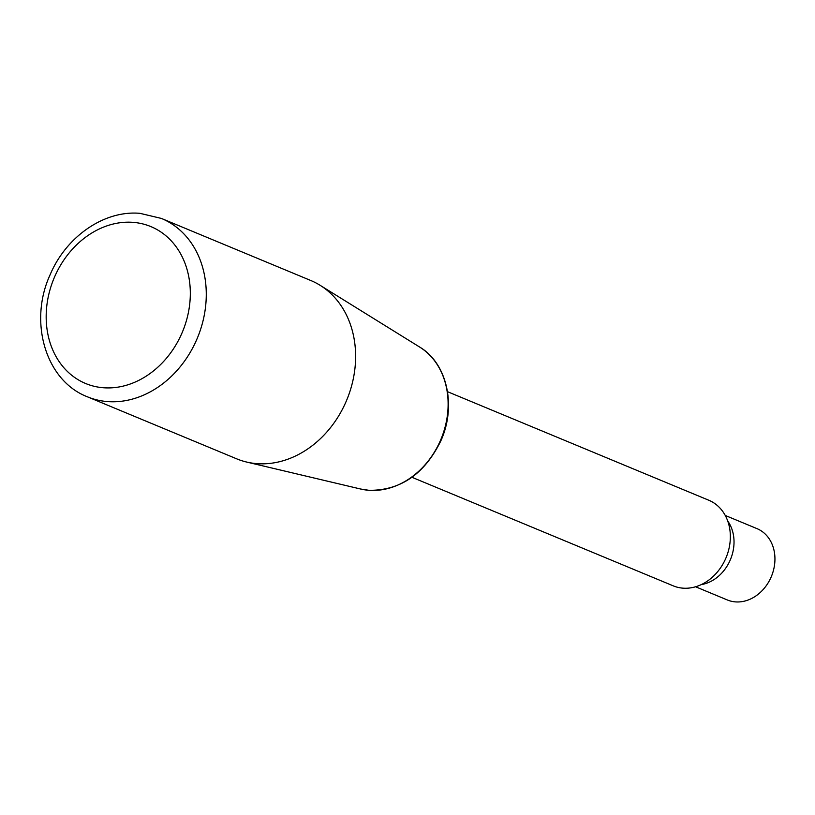 <?xml version="1.0" encoding="UTF-8"?>
<svg xmlns="http://www.w3.org/2000/svg" width="815" height="815" viewBox="0 0 815 815"><rect width="100%" height="100%" fill="white"/><g stroke="black" fill="none" stroke-linecap="round" stroke-linejoin="round"><path stroke-width="1.22" d="M87.327 396.773L236.666 458.825A96.557 79.096 -67.4 0 0 246.65 462.054A96.557 79.096 -67.4 0 0 256.97 463.643A96.557 79.096 -67.4 0 0 349.024 394.103A96.557 79.096 -67.4 0 0 320.091 285.291A96.557 79.096 -67.4 0 0 310.76 280.492L161.421 218.44A96.557 79.096 112.6 0 1 201.651 325.969A96.557 79.096 112.6 0 1 107.631 401.591A96.557 79.096 112.6 0 1 87.327 396.773C45.446 380.605 28.556 321.742 50.01 275.001C65.923 236.849 103.963 210.076 139.986 213.336L161.421 218.44M447.517 391.689L708.826 500.257A46.343 37.969 112.6 0 1 726.094 557.623A46.343 37.969 112.6 0 1 673.251 585.853L411.952 477.284M695.602 586.78L727.367 599.972A38.621 31.642 -67.4 0 0 774.25 566.741A38.621 31.642 -67.4 0 0 757.003 528.64L725.238 515.447M727.724 521.019A38.621 31.642 112.6 0 1 730.485 559.447A38.621 31.642 112.6 0 1 701.308 584.6M132.967 222.342A84.974 69.601 112.6 0 1 171.965 351.041A84.974 69.601 112.6 0 1 49.776 341.78A84.974 69.601 112.6 0 1 132.967 222.342M360.576 489.01L369.063 490.324C400.471 490.548 424.34 474.177 440.681 441.2C456.726 406.481 447.323 363.296 419.582 347.007A77.568 63.539 112.6 0 1 442.82 434.426A77.568 63.539 112.6 0 1 368.869 490.294A77.568 63.539 112.6 0 1 360.576 489.01L246.65 462.054M419.582 347.007L320.091 285.291"/></g></svg>
